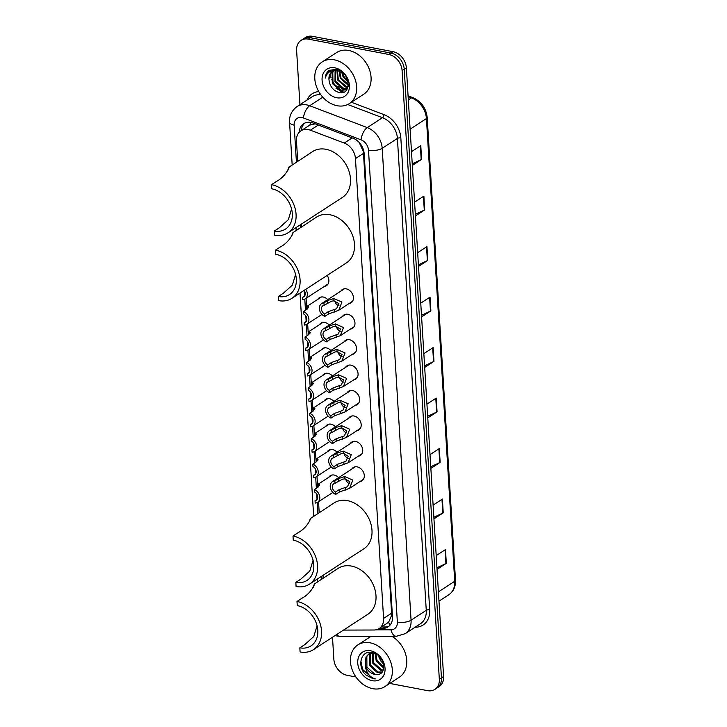 <?xml version="1.0" encoding="UTF-8"?>
<svg xmlns="http://www.w3.org/2000/svg" width="727" height="727" viewBox="0 0 727 727"><rect width="100%" height="100%" fill="white"/><g stroke="black" fill="none" stroke-linecap="round" stroke-linejoin="round"><path stroke-width="1.09" d="M340.863 291.1A7.952 6.107 57 0 1 342.372 289.528A7.952 6.107 57 0 1 346.261 288.855A7.952 6.107 57 0 1 352.931 295.117A7.952 6.107 57 0 1 351.041 302.868A7.952 6.107 57 0 1 348.987 303.604M342.417 316.536A7.952 6.107 57 0 1 343.926 314.955A7.952 6.107 57 0 1 347.815 314.282A7.952 6.107 57 0 1 354.485 320.543A7.952 6.107 57 0 1 352.595 328.295A7.952 6.107 57 0 1 350.541 329.04M343.971 341.963A7.952 6.107 57 0 1 345.479 340.39A7.952 6.107 57 0 1 349.369 339.709A7.952 6.107 57 0 1 356.039 345.97A7.952 6.107 57 0 1 354.158 353.722A7.952 6.107 57 0 1 352.104 354.467M345.525 367.389A7.952 6.107 57 0 1 347.043 365.817A7.952 6.107 57 0 1 350.923 365.145A7.952 6.107 57 0 1 357.593 371.406A7.952 6.107 57 0 1 355.712 379.158A7.952 6.107 57 0 1 353.658 379.894M347.079 392.825A7.952 6.107 57 0 1 348.596 391.244A7.952 6.107 57 0 1 352.477 390.572A7.952 6.107 57 0 1 359.147 396.833A7.952 6.107 57 0 1 357.266 404.585A7.952 6.107 57 0 1 355.212 405.33M348.642 418.252A7.952 6.107 57 0 1 350.15 416.68A7.952 6.107 57 0 1 354.04 415.998A7.952 6.107 57 0 1 360.71 422.26A7.952 6.107 57 0 1 358.82 430.011A7.952 6.107 57 0 1 356.766 430.757M350.196 443.679A7.952 6.107 57 0 1 351.704 442.107A7.952 6.107 57 0 1 355.594 441.434A7.952 6.107 57 0 1 362.264 447.696A7.952 6.107 57 0 1 360.374 455.447A7.952 6.107 57 0 1 358.32 456.183M351.75 469.115A7.952 6.107 57 0 1 353.258 467.534A7.952 6.107 57 0 1 357.148 466.861A7.952 6.107 57 0 1 363.818 473.123A7.952 6.107 57 0 1 361.928 480.874A7.952 6.107 57 0 1 359.874 481.619M317.863 299.288A7.952 6.107 57 0 1 319.38 297.707A7.952 6.107 57 0 1 323.261 297.034A7.952 6.107 57 0 1 327.732 299.633M319.417 324.715A7.952 6.107 57 0 1 320.934 323.142A7.952 6.107 57 0 1 324.815 322.461A7.952 6.107 57 0 1 329.286 325.069M320.98 350.15A7.952 6.107 57 0 1 322.488 348.569A7.952 6.107 57 0 1 326.378 347.897A7.952 6.107 57 0 1 330.84 350.496M322.534 375.577A7.952 6.107 57 0 1 324.042 373.996A7.952 6.107 57 0 1 327.932 373.324A7.952 6.107 57 0 1 332.403 375.923M327.15 275.415A7.952 6.107 57 0 1 326.496 285.62A7.952 6.107 57 0 1 324.442 286.356M324.088 401.004A7.952 6.107 57 0 1 325.596 399.432A7.952 6.107 57 0 1 329.485 398.75A7.952 6.107 57 0 1 333.957 401.359M325.641 426.44A7.952 6.107 57 0 1 327.15 424.859A7.952 6.107 57 0 1 331.039 424.186A7.952 6.107 57 0 1 335.51 426.785M327.195 451.867A7.952 6.107 57 0 1 328.713 450.286A7.952 6.107 57 0 1 332.593 449.613A7.952 6.107 57 0 1 337.064 452.212M328.749 477.294A7.952 6.107 57 0 1 330.267 475.722A7.952 6.107 57 0 1 334.147 475.04A7.952 6.107 57 0 1 338.618 477.648M343.498 630.091L374.041 630.009A14.913 11.459 -123 0 0 379.158 628.537A14.913 11.459 -123 0 0 383.583 618.423L355.458 158.595A14.913 11.459 -123 0 0 344.253 143.055L310.374 130.197A14.913 11.459 -123 0 0 308.184 129.579A14.913 11.459 -123 0 0 300.896 130.842A14.913 11.459 -123 0 0 296.471 140.956L297.707 161.267M379.158 628.537L388.6 622.23L391.562 615.451L391.608 613.206L363.482 153.379L363.164 151.08L359.265 142.665A14.913 6.579 -69.2 0 1 359.283 142.583M315.191 123.844L309.929 125.044L300.896 130.842M301.551 223.998L301.714 226.724M306.094 298.288L306.776 309.429M307.648 323.715L308.33 334.865M309.202 349.151L309.884 360.292M310.756 374.578L311.438 385.719M312.31 400.004L312.992 411.155M313.864 425.44L314.546 436.582M315.418 450.867L316.109 462.018M316.981 476.303L317.663 487.444M318.535 501.73L319.198 512.608M323.033 575.339L323.206 578.065M379.385 628.392L382.938 628.382A14.913 11.459 -123 0 0 388.054 626.901A14.913 11.459 -123 0 0 392.48 616.796L364.163 153.715A14.913 11.459 -123 0 0 352.958 138.175L313.146 123.063A14.913 11.459 -123 0 0 310.956 122.445A14.913 11.459 -123 0 0 303.668 123.708A14.913 11.459 -123 0 0 299.224 132.25M301.378 130.524A14.913 11.459 57 0 1 304.786 123.09M299.933 104.697L296.616 50.499A14.913 11.459 57 0 1 301.051 40.394A14.913 11.459 57 0 1 308.339 39.122L388.7 54.443A14.913 11.459 57 0 1 402.095 70.61L439.326 679.272A14.913 11.459 57 0 1 434.891 689.387A14.913 11.459 57 0 1 427.603 690.65L389.763 683.435M355.948 676.991L347.242 675.338A14.913 11.459 57 0 1 333.847 659.171L332.503 637.243M301.051 40.394L305.313 37.613A14.913 11.459 57 0 1 312.601 36.35L392.962 51.662L390.826 53.053A14.913 11.459 57 0 1 404.23 69.219L441.453 677.882A14.913 11.459 57 0 1 437.027 687.996A14.913 11.459 57 0 0 441.453 677.882L404.23 69.219A14.913 11.459 57 0 0 390.826 53.053L310.465 37.74L390.826 53.053L388.7 54.443M303.186 39.004A14.913 11.459 57 0 1 310.465 37.74A14.913 11.459 57 0 0 303.186 39.004M389.072 626.138A14.913 11.459 57 0 1 385.074 626.992L381.521 627.001M392.962 51.662A14.913 11.459 57 0 1 406.366 67.829L443.588 676.501A14.913 11.459 57 0 1 439.163 686.606L434.891 689.387M430.766 466.779L439.726 462.59A3.98 1.509 -3.5 0 0 440.144 462.354L430.866 468.397M430.02 454.62L439.308 448.586L440.144 462.354M433.855 517.279L442.816 513.08A3.98 1.509 -3.5 0 0 443.234 512.853L433.946 518.887M433.11 505.12L442.398 499.076L443.234 512.853M436.936 567.769L445.905 563.57A3.98 1.509 -3.5 0 0 446.323 563.343L437.036 569.377M436.2 555.61L445.478 549.576L446.323 563.343M421.496 315.3L430.466 311.111A3.98 1.509 -3.5 0 0 430.884 310.874L421.596 316.917M420.751 303.141L430.039 297.107L430.884 310.874M418.407 264.81L427.376 260.62A3.98 1.509 -3.5 0 0 427.794 260.384L418.507 266.418M417.671 252.651L426.949 246.617L427.794 260.384M415.326 214.32L424.286 210.121A3.98 1.509 -3.5 0 0 424.704 209.894L415.417 215.928M414.581 202.161L423.868 196.126L424.704 209.894M412.236 163.829L421.197 159.631A3.98 1.509 -3.5 0 0 421.615 159.404L412.336 165.438M411.491 151.67L420.779 145.627L421.615 159.404M427.676 416.289L436.636 412.091A3.98 1.509 -3.5 0 0 437.063 411.864L427.776 417.898M426.931 404.13L436.218 398.096L437.063 411.864M424.586 365.799L433.546 361.601A3.98 1.509 -3.5 0 0 433.974 361.374L424.686 367.408M423.841 353.64L433.128 347.597L433.974 361.374M337.137 105.724A24.854 19.102 57 0 1 316.29 86.149A24.854 19.102 57 0 1 322.188 61.931A24.854 19.102 57 0 1 334.329 59.823A24.854 19.102 57 0 1 355.176 79.397A24.854 19.102 57 0 1 349.287 103.616A24.854 19.102 57 0 1 337.137 105.724M342.581 92.529A24.854 19.102 57 0 1 341.854 92.02M341.181 91.511A24.854 19.102 57 0 1 339.836 90.412M338.4 89.076A24.854 19.102 57 0 1 331.83 79.625M330.949 77.471A24.854 19.102 57 0 1 330.512 76.208M330.203 75.19A24.854 19.102 57 0 1 329.994 74.381M329.386 71.201A24.854 19.102 57 0 1 329.295 70.365C326.823 72.082 325.478 74.672 325.233 78.125C327.15 72 331.33 69.51 337.773 70.664L343.744 73.545M322.188 61.931L336.592 52.571A24.854 19.102 57 0 1 348.742 50.454A24.854 19.102 57 0 1 369.589 70.028A24.854 19.102 57 0 1 363.691 94.246L349.287 103.616M334.82 67.811A16.212 12.45 57 0 1 349.387 85.377A16.212 12.45 57 0 1 336.656 97.736A16.212 12.45 57 0 1 322.088 80.17A16.212 12.45 57 0 1 334.82 67.811M332.475 71.491L330.113 74.145L328.94 79.234C329.567 85.95 332.802 90.339 338.664 92.42C352.486 96.3 350.396 71.264 336.365 69.301L329.267 70.365M333.893 70.855L332.784 72.409L332.975 83.078L341.036 90.112L345.916 89.539M346.261 89.339L347.67 88.058M339.7 70.51L338.437 70.228M333.52 70.982L332.112 72.845L332.303 83.505L340.372 90.548L345.589 89.766L348.178 86.295M335.529 70.528L335.638 81.342L343.707 88.376L347.07 88.394M335.102 70.583L334.974 81.778L343.044 88.812L346.806 88.721M337.419 70.601L338.309 79.606L346.379 86.649L347.969 86.849M336.919 70.546L337.646 80.043L345.707 87.076L347.77 87.276M339.654 71.146L340.981 77.871L348.351 84.723M339.055 70.946L340.309 78.307L348.306 85.332M342.481 72.582L343.644 76.135L348.06 81.488M341.681 72.082L342.98 76.571L348.233 82.469M328.94 79.234A11.241 8.633 57 0 1 332.275 71.619A11.241 8.633 57 0 1 337.773 70.664M338.646 86.54L344.743 90.039M335.974 88.276L342.362 91.838L343.98 92.065M329.404 70.283L326.577 73.5L325.233 78.125M287.71 170.563L287.81 170.091C291.064 160.867 288.719 174.898 276.505 181.423L271.507 184.667L271.762 188.802A22.864 17.566 57 0 1 290.936 206.804A22.864 17.566 57 0 1 285.511 229.087A22.864 17.566 57 0 1 274.343 231.032L274.597 235.157A27.344 21.01 57 0 0 287.956 232.84L342.381 197.453A27.344 21.01 57 0 0 348.86 170.809A27.344 21.01 57 0 0 325.932 149.28A27.344 21.01 57 0 0 312.574 151.607L289.128 167.083M291.582 209.003L288.31 219.718L279.341 227.778L274.343 231.032M287.828 170.372L288.982 166.946M271.507 184.667A27.344 21.01 57 0 1 294.435 206.195A27.344 21.01 57 0 1 287.956 232.84M291.718 236.021L291.809 235.548C295.071 226.324 292.717 240.355 280.504 246.88L275.506 250.124L275.76 254.259A22.864 17.566 57 0 1 294.944 272.262A22.864 17.566 57 0 1 289.519 294.544A22.864 17.566 57 0 1 278.341 296.489L278.595 300.615A27.344 21.01 57 0 0 291.954 298.297L346.388 262.91A27.344 21.01 57 0 0 352.868 236.266A27.344 21.01 57 0 0 329.94 214.738A27.344 21.01 57 0 0 316.581 217.064L293.135 232.54M295.589 274.452L292.318 285.175L283.339 293.235L278.341 296.489M291.827 235.83L292.981 232.404M275.506 250.124A27.344 21.01 57 0 1 298.443 271.653A27.344 21.01 57 0 1 291.954 298.297M309.202 521.904L309.293 521.423C312.555 512.199 310.202 526.23 297.988 532.755L292.999 536.008L293.245 540.134A22.864 17.566 57 0 1 312.428 558.145A22.864 17.566 57 0 1 307.003 580.428A22.864 17.566 57 0 1 295.834 582.363L296.08 586.498A27.344 21.01 57 0 0 309.438 584.172L363.873 548.794A27.344 21.01 57 0 0 370.352 522.15A27.344 21.01 57 0 0 347.424 500.621A27.344 21.01 57 0 0 334.066 502.939L310.62 518.415M313.073 560.335L309.802 571.049L300.824 579.119L295.834 582.363M309.311 521.713L310.465 518.278M292.999 536.008A27.344 21.01 57 0 1 315.927 557.536A27.344 21.01 57 0 1 309.438 584.172M313.21 587.361L313.301 586.88C316.554 577.656 314.209 591.687 301.996 598.212L296.998 601.465L297.252 605.591A22.864 17.566 57 0 1 316.427 623.602A22.864 17.566 57 0 1 311.011 645.885A22.864 17.566 57 0 1 299.833 647.821L300.087 651.955A27.344 21.01 57 0 0 313.446 649.629L367.871 614.251A27.344 21.01 57 0 0 374.36 587.607A27.344 21.01 57 0 0 351.423 566.079A27.344 21.01 57 0 0 338.064 568.396L314.618 583.872M317.081 625.793L313.8 636.507L304.831 644.576L299.833 647.821M313.319 587.171L314.473 583.736M296.998 601.465A27.344 21.01 57 0 1 319.925 622.994A27.344 21.01 57 0 1 313.446 649.629M372.797 688.687A24.854 19.102 57 0 1 351.95 669.113A24.854 19.102 57 0 1 357.838 644.894A24.854 19.102 57 0 1 369.988 642.786A24.854 19.102 57 0 1 390.835 662.352A24.854 19.102 57 0 1 384.937 686.579A24.854 19.102 57 0 1 372.797 688.687M370.952 653.119L370.234 654.2L370.307 664.951L378.249 672.066L382.193 671.93M370.443 653.264L369.389 654.754L369.452 665.496L377.404 672.62L381.966 672.221M373.205 652.864L373.687 662.742L381.639 669.867L383.202 670.076M372.606 652.873L372.842 663.297L380.794 670.412L382.975 670.621M372.006 652.519L368.598 654.146L365.999 656.954L365.208 665.341A11.241 8.633 57 0 0 374.696 674.374A11.241 8.633 57 0 0 377.613 674.42C388.218 673.947 383.729 654.136 372.351 652.582C360.883 649.565 356.603 666.505 365.881 674.974L373.051 678.727L375.314 678.927L373.251 678.191C368.58 675.756 365.899 671.466 365.208 665.341M369.034 653.882L366.844 656.408L366.917 667.15L374.859 674.265L377.613 674.42M373.414 652.864L368.598 654.146M371.333 652.419L370.806 652.891M375.814 653.9L377.077 660.543L383.765 667.259M375.077 653.518L376.232 661.097L383.692 668.077M383.347 663.515A11.241 8.633 57 0 1 380.666 660.761L383.438 663.878M370.479 650.765A16.212 12.45 57 0 1 385.037 668.331A16.212 12.45 57 0 1 372.306 680.699A16.212 12.45 57 0 1 357.748 663.133A16.212 12.45 57 0 1 370.479 650.765M380.666 660.761L378.158 655.509M391.844 636.289A24.854 19.102 57 0 1 406.338 657.163A24.854 19.102 57 0 1 399.35 677.21L384.937 686.579M360.856 661.016L362.609 669.494L373.151 678.664L375.314 678.927M304.686 295.916L302.605 297.27L302.75 299.633A7.461 5.725 -123 0 0 305.149 298.906A7.461 5.725 -123 0 0 305.749 289.328M302.605 297.27A4.971 3.817 -123 0 0 303.786 296.816A4.971 3.817 -123 0 0 304.15 290.373M307.003 309.284L307.612 305.949L308.684 306.994L307.139 309.193L303.477 311.574A7.461 5.725 -123 0 1 308.675 317.772A7.461 5.725 -123 0 1 306.703 324.333L321.943 314.428M306.24 321.352L304.159 322.697L304.304 325.069A7.461 5.725 -123 0 0 306.703 324.333M308.539 307.621L308.684 306.994M304.159 322.697A4.971 3.817 -123 0 0 305.349 322.252A4.971 3.817 -123 0 0 306.721 318.117A4.971 3.817 -123 0 0 303.622 313.946L303.477 311.574M308.557 334.72L309.175 331.376L310.238 332.421L308.693 334.629L305.031 337.001A7.461 5.725 -123 0 1 310.229 343.199A7.461 5.725 -123 0 1 308.257 349.76L323.497 339.854M307.794 346.779L305.713 348.133L305.858 350.496A7.461 5.725 -123 0 0 308.257 349.76M310.093 333.048L310.238 332.421M305.713 348.133A4.971 3.817 -123 0 0 306.903 347.679A4.971 3.817 -123 0 0 308.275 343.544A4.971 3.817 -123 0 0 305.176 339.373L305.031 337.001M310.111 360.147L310.729 356.812L311.792 357.848L310.247 360.056L306.585 362.437A7.461 5.725 -123 0 1 311.783 368.625A7.461 5.725 -123 0 1 309.811 375.196L325.051 365.29M309.348 372.206L307.267 373.56L307.412 375.932A7.461 5.725 -123 0 0 309.811 375.196M311.656 358.484L311.792 357.848M307.267 373.56A4.971 3.817 -123 0 0 308.457 373.105A4.971 3.817 -123 0 0 309.829 368.971A4.971 3.817 -123 0 0 306.73 364.8L306.585 362.437M311.665 385.574L312.283 382.238L313.355 383.283L311.801 385.483L308.148 387.864A7.461 5.725 -123 0 1 313.346 394.061A7.461 5.725 -123 0 1 311.365 400.622L326.605 390.717M310.902 397.642L308.821 398.987L308.966 401.359A7.461 5.725 -123 0 0 311.365 400.622M313.21 383.911L313.355 383.283M308.821 398.987A4.971 3.817 -123 0 0 310.011 398.541A4.971 3.817 -123 0 0 311.383 394.407A4.971 3.817 -123 0 0 308.293 390.235L308.148 387.864M313.219 411.009L313.837 407.665L314.909 408.71L313.355 410.919L309.702 413.29A7.461 5.725 -123 0 1 314.9 419.488A7.461 5.725 -123 0 1 312.919 426.049L328.159 416.144M312.456 423.069L310.384 424.423L310.529 426.785A7.461 5.725 -123 0 0 312.919 426.049M314.764 409.337L314.909 408.71M310.384 424.423A4.971 3.817 -123 0 0 311.565 423.968A4.971 3.817 -123 0 0 312.937 419.833A4.971 3.817 -123 0 0 309.847 415.662L309.702 413.29M314.773 436.436L315.391 433.101L316.463 434.137L314.918 436.345L311.256 438.726A7.461 5.725 -123 0 1 316.454 444.915A7.461 5.725 -123 0 1 314.473 451.485L329.713 441.58M314.019 448.495L311.938 449.849L312.083 452.221A7.461 5.725 -123 0 0 314.473 451.485M316.318 434.773L316.463 434.137M311.938 449.849A4.971 3.817 -123 0 0 313.119 449.395A4.971 3.817 -123 0 0 314.491 445.26A4.971 3.817 -123 0 0 311.401 441.089L311.256 438.726M316.327 461.863L316.945 458.528L318.017 459.573L316.472 461.772L312.81 464.153A7.461 5.725 -123 0 1 318.008 470.351A7.461 5.725 -123 0 1 316.036 476.912L331.276 467.007M315.573 473.931L313.491 475.276L313.637 477.648A7.461 5.725 -123 0 0 316.036 476.912M317.872 460.2L318.017 459.573M313.491 475.276A4.971 3.817 -123 0 0 314.673 474.831A4.971 3.817 -123 0 0 316.054 470.696A4.971 3.817 -123 0 0 312.955 466.525L312.81 464.153M317.89 487.299L318.508 483.955L319.571 485L318.026 487.208L314.364 489.58A7.461 5.725 -123 0 1 319.562 495.778A7.461 5.725 -123 0 1 317.59 502.348L332.83 492.433M317.126 499.358L315.045 500.712L315.191 503.075A7.461 5.725 -123 0 0 317.59 502.348M319.426 485.627L319.571 485M315.045 500.712A4.971 3.817 -123 0 0 316.236 500.258A4.971 3.817 -123 0 0 317.608 496.123A4.971 3.817 -123 0 0 314.509 491.952L314.364 489.58M324.642 314.037L328.304 311.656L336.592 308.702L338.891 303.568L333.993 300.896L331.821 301.105L324.106 305.276A4.971 3.817 -123 0 0 322.924 305.731A4.971 3.817 -123 0 0 321.552 309.866A4.971 3.817 -123 0 0 324.642 314.037L324.787 316.409L328.45 314.028L338.737 310.265L352.559 301.287M324.787 316.409A7.461 5.725 -123 0 1 319.589 310.211A7.461 5.725 -123 0 1 321.57 303.65A7.461 5.725 -123 0 1 323.96 302.914L327.623 300.533L333.847 298.533L341.935 302.078L338.737 310.265M323.96 302.914L324.106 305.276M334.847 300.987A4.971 3.817 -123 0 0 339.018 305.767M326.196 339.464L329.858 337.092L338.146 334.129L340.445 328.995L335.547 326.323L333.375 326.532L325.66 330.712A4.971 3.817 -123 0 0 324.478 331.158A4.971 3.817 -123 0 0 323.106 335.292A4.971 3.817 -123 0 0 326.196 339.464L326.341 341.835L330.003 339.454L340.3 335.701L354.113 326.714M326.341 341.835A7.461 5.725 -123 0 1 321.143 335.638A7.461 5.725 -123 0 1 323.124 329.077A7.461 5.725 -123 0 1 325.514 328.34L329.177 325.96L335.401 323.96L343.498 327.513L340.3 335.701M325.514 328.34L325.66 330.712M336.41 326.423A4.971 3.817 -123 0 0 340.572 331.194M327.75 364.899L331.412 362.519L339.709 359.556L342.008 354.422L337.101 351.759L334.929 351.959L327.223 356.139A4.971 3.817 -123 0 0 326.032 356.593A4.971 3.817 -123 0 0 324.66 360.728A4.971 3.817 -123 0 0 327.75 364.899L327.895 367.262L331.557 364.881L341.854 361.128L355.667 352.15M327.895 367.262A7.461 5.725 -123 0 1 322.697 361.074A7.461 5.725 -123 0 1 324.678 354.503A7.461 5.725 -123 0 1 327.077 353.776L330.73 351.395L336.955 349.396L345.052 352.94L341.854 361.128M327.077 353.776L327.223 356.139M337.964 351.85A4.971 3.817 -123 0 0 342.126 356.621M329.313 390.326L332.966 387.945L341.263 384.992L343.562 379.857L338.655 377.186L336.483 377.395L328.777 381.566A4.971 3.817 -123 0 0 327.586 382.02A4.971 3.817 -123 0 0 326.214 386.155A4.971 3.817 -123 0 0 329.313 390.326L329.458 392.698L333.111 390.317L343.408 386.564L357.221 377.577M329.458 392.698A7.461 5.725 -123 0 1 324.26 386.5A7.461 5.725 -123 0 1 326.232 379.939A7.461 5.725 -123 0 1 328.631 379.203L332.284 376.822L338.509 374.823L346.606 378.367L343.408 386.564M328.631 379.203L328.777 381.566M339.518 377.277A4.971 3.817 -123 0 0 343.689 382.057M330.867 415.753L334.52 413.381L342.817 410.419L345.116 405.284L340.209 402.613L338.046 402.822L330.331 407.002A4.971 3.817 -123 0 0 329.14 407.447A4.971 3.817 -123 0 0 327.768 411.582A4.971 3.817 -123 0 0 330.867 415.753L331.012 418.125L334.665 415.744L344.962 411.991L358.774 403.012M331.012 418.125A7.461 5.725 -123 0 1 325.814 411.927A7.461 5.725 -123 0 1 327.786 405.366A7.461 5.725 -123 0 1 330.185 404.63L333.847 402.249L340.072 400.259L348.16 403.803L344.962 411.991M330.185 404.63L330.331 407.002M341.072 402.713A4.971 3.817 -123 0 0 345.243 407.483M332.421 441.189L336.083 438.808L344.371 435.855L346.67 430.711L341.772 428.049L339.6 428.248L331.885 432.429A4.971 3.817 -123 0 0 330.694 432.883A4.971 3.817 -123 0 0 329.322 437.018A4.971 3.817 -123 0 0 332.421 441.189L332.566 443.552L336.228 441.18L346.515 437.418L360.328 428.439M332.566 443.552A7.461 5.725 -123 0 1 327.368 437.363A7.461 5.725 -123 0 1 329.34 430.793A7.461 5.725 -123 0 1 331.739 430.066L335.401 427.685L341.626 425.686L349.714 429.23L346.515 437.418M331.739 430.066L331.885 432.429M342.626 428.139A4.971 3.817 -123 0 0 346.797 432.91M333.975 466.616L337.637 464.235L345.925 461.281L348.224 456.147L343.326 453.475L341.154 453.684L333.439 457.856A4.971 3.817 -123 0 0 332.257 458.31A4.971 3.817 -123 0 0 330.885 462.445A4.971 3.817 -123 0 0 333.975 466.616L334.12 468.988L337.782 466.607L348.069 462.854L361.892 453.866M334.12 468.988A7.461 5.725 -123 0 1 328.922 462.79A7.461 5.725 -123 0 1 330.903 456.229A7.461 5.725 -123 0 1 333.293 455.493L336.955 453.112L343.18 451.113L351.268 454.666L348.069 462.854M333.293 455.493L333.439 457.856M344.18 453.566A4.971 3.817 -123 0 0 348.351 458.346M335.529 492.043L339.191 489.671L347.479 486.708L349.778 481.574L344.88 478.902L342.708 479.111L334.993 483.291A4.971 3.817 -123 0 0 333.811 483.737A4.971 3.817 -123 0 0 332.439 487.881A4.971 3.817 -123 0 0 335.529 492.043L335.674 494.415L339.336 492.034L349.632 488.28L363.445 479.302M335.674 494.415A7.461 5.725 -123 0 1 330.476 488.217A7.461 5.725 -123 0 1 332.457 481.656A7.461 5.725 -123 0 1 334.847 480.92L338.509 478.539L344.734 476.548L352.822 480.093L349.632 488.28M334.847 480.92L334.993 483.291M345.734 479.002A4.971 3.817 -123 0 0 349.905 483.773M318.326 125.035L310.374 130.197M302.205 129.997A14.913 5.662 176.5 0 1 301.46 129.715M363.8 151.18A14.913 5.662 176.5 0 1 363.164 151.08M392.407 615.578A14.913 5.662 176.5 0 1 391.562 615.451M309.929 125.044A14.913 6.579 -69.2 0 1 310.556 122.372M390.045 625.129A14.913 8.551 -90.2 0 1 388.6 622.23M352.204 137.885L344.253 143.055M363.482 153.379L355.458 158.595M391.608 613.206L383.583 618.423M375.85 629.846L390.99 629.8A9.942 7.643 -123 0 0 397.36 622.076L368.498 150.18A9.942 7.643 -123 0 0 361.028 139.82L303.432 117.965A9.942 7.643 -123 0 0 301.969 117.547A9.942 7.643 -123 0 0 294.153 125.135L296.416 162.112M294.153 125.135A9.942 3.78 -3.5 0 1 289.564 122.272C289.21 119.419 289.619 112.04 297.025 106.587A19.883 15.276 57 0 1 306.739 104.897A19.883 15.276 57 0 1 309.666 105.733L322.806 97.191M334.929 635.671L340.109 636.434A9.942 5.698 -90.2 0 1 336.719 634.498M306.967 100.126A22.373 17.184 57 0 1 318.753 91.584M320.88 94.846A19.883 15.276 -123 0 0 312.228 96.7L297.025 106.587M351.377 102.253L384.029 114.648A22.373 17.184 57 0 1 400.831 137.957L429.702 609.853A22.373 17.184 57 0 1 415.381 627.228L415.099 627.228M402.095 70.61L406.366 67.829M308.339 39.122L312.601 36.35M439.326 679.272L443.588 676.501M303.432 117.965A9.942 4.389 -69.2 0 1 309.666 105.733L367.262 127.588L382.466 117.701L347.697 104.506M361.028 139.82A9.942 4.389 -69.2 0 1 367.262 127.588A19.883 15.276 57 0 1 382.202 148.308L397.405 138.421A19.883 15.276 -123 0 0 382.466 117.701A2.49 1.1 110.8 0 0 384.029 114.648M368.498 150.18A9.942 3.78 -3.5 0 0 382.202 148.308L411.064 620.204L426.267 610.317L397.405 138.421A2.49 0.945 176.5 0 1 400.831 137.957M397.36 622.076A9.942 3.78 -3.5 0 0 411.064 620.204A19.883 15.276 57 0 1 405.157 633.69L420.37 623.802A19.883 15.276 -123 0 0 426.267 610.317A2.49 0.945 176.5 0 1 429.702 609.853M300.251 224.843L300.424 227.569M304.277 290.555L304.604 295.971M304.795 299.106L305.476 310.275M305.831 315.991L306.158 321.398M306.349 324.542L307.039 335.701M307.385 341.417L307.712 346.824M307.912 349.969L308.593 361.137M308.939 366.844L309.275 372.26M309.466 375.396L310.147 386.564M310.493 392.28L310.829 397.687M311.02 400.831L311.701 411.991M312.056 417.707L312.383 423.114M312.574 426.258L313.255 437.427M313.61 443.134L313.937 448.55M314.128 451.685L314.809 462.854M315.164 468.57L315.491 473.977M315.682 477.121L316.372 488.28M316.718 493.996L317.045 499.404M317.245 502.548L317.908 513.444M321.743 576.175L321.907 578.901M340.109 636.434L396.36 636.27A9.942 5.698 -90.2 0 1 390.99 629.8M385.074 626.992L382.938 628.382M410.119 129.17L426.422 118.574A4.971 1.89 -3.5 0 0 427.194 117.474L455.493 580.173A4.971 1.89 176.5 0 1 454.72 581.273L426.422 118.574A19.883 15.276 -123 0 0 411.473 97.854A4.971 2.19 -69.2 0 1 412.791 97.591C421.269 101.416 426.067 108.05 427.194 117.474M455.493 580.173C455.747 586.598 453.521 591.46 448.813 594.759A19.883 15.276 -123 0 0 454.72 581.273L438.417 591.869M408.329 99.908L411.473 97.854L408.12 96.582M433.546 361.601L432.71 347.87M430.466 311.111L429.621 297.379M427.376 260.62L426.531 246.889M424.286 210.121L423.441 196.399M421.197 159.631L420.36 145.9M436.636 412.091L435.8 398.369M439.726 462.59L438.89 448.859M442.816 513.08L441.971 499.349M445.905 563.57L445.06 549.839M333.847 298.533L333.993 300.896M334.529 309.693L334.674 312.056M328.304 311.656L328.45 314.028M327.623 300.533L327.768 302.905M335.401 323.96L335.547 326.323M336.083 335.12L336.228 337.482M329.858 337.092L330.003 339.454M329.177 325.96L329.322 328.331M336.955 349.396L337.101 351.759M337.637 360.556L337.782 362.909M331.412 362.519L331.557 364.881M330.73 351.395L330.876 353.758M338.509 374.823L338.655 377.186M339.191 385.982L339.336 388.345M332.966 387.945L333.111 390.317M332.284 376.822L332.43 379.194M340.072 400.259L340.209 402.613M340.754 411.409L340.89 413.772M334.52 413.381L334.665 415.744M333.847 402.249L333.993 404.621M341.626 425.686L341.772 428.049M342.308 436.845L342.453 439.199M336.083 438.808L336.228 441.18M335.401 427.685L335.547 430.048M343.18 451.113L343.326 453.475M343.862 462.272L344.007 464.635M337.637 464.235L337.782 466.607M336.955 453.112L337.101 455.484M344.734 476.548L344.88 478.902M345.416 487.699L345.561 490.062M339.191 489.671L339.336 492.034M338.509 478.539L338.655 480.911M396.36 636.27L405.157 633.69M289.564 122.272L292.172 164.865M296.007 227.596L296.18 230.323M300.015 293.054L313.664 516.206M317.499 578.937L317.663 581.664M408.074 95.8L412.791 97.591M448.813 594.759L438.981 601.147M357.838 644.894L370.988 636.343M305.149 298.906L328.004 284.039M307.612 305.949L321.434 296.97M309.175 331.376L322.988 322.397M310.729 356.812L324.542 347.824M312.283 382.238L326.096 373.26M313.837 407.665L327.65 398.687M315.391 433.101L329.204 424.114M316.945 458.528L330.767 449.55M318.508 483.955L332.321 474.976M321.57 303.65L344.425 288.783M323.124 329.077L345.979 314.218M324.678 354.503L347.533 339.645M326.232 379.939L349.096 365.072M327.786 405.366L350.65 390.508M329.34 430.793L352.204 415.935M330.903 456.229L353.758 441.362M332.457 481.656L355.312 466.798"/></g></svg>
